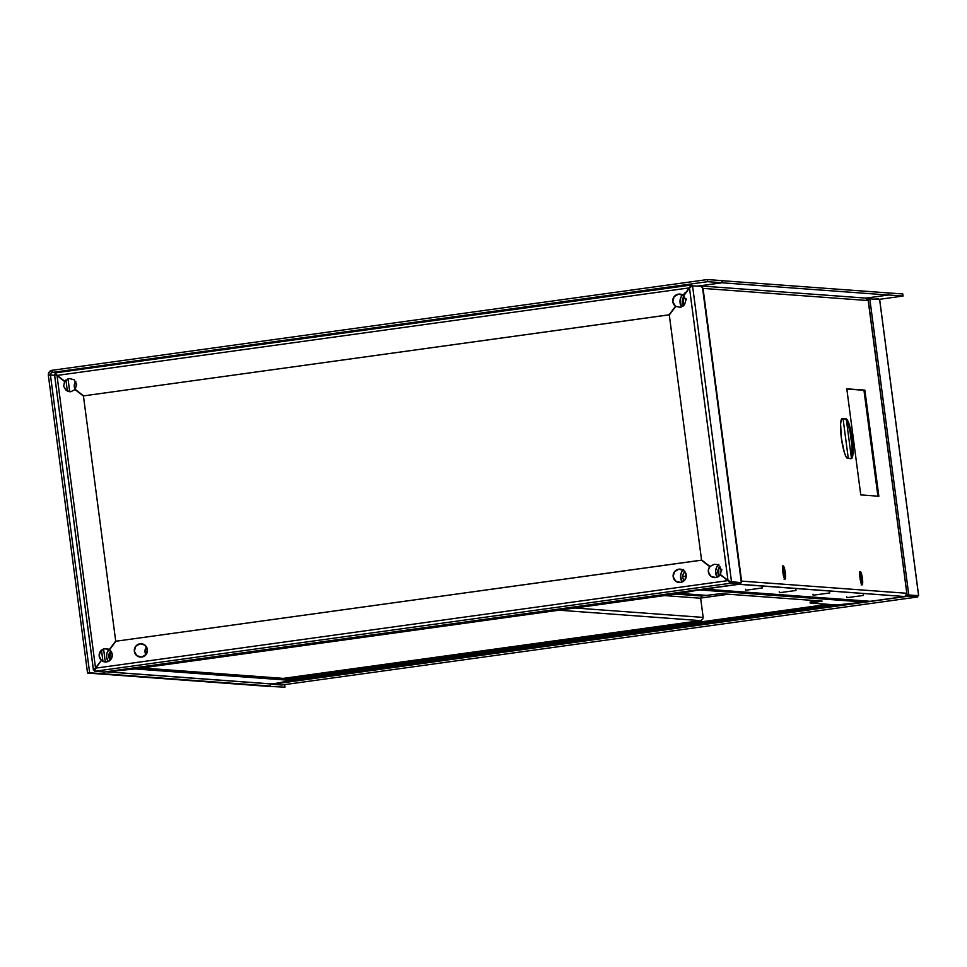 <?xml version="1.0" encoding="UTF-8"?>
<svg xmlns="http://www.w3.org/2000/svg" width="967" height="967" viewBox="0 0 967 967"><rect width="100%" height="100%" fill="white"/><g stroke="black" fill="none" stroke-linecap="round" stroke-linejoin="round"><path stroke-width="1.45" d="M679.91 593.46L135.066 668.898L107.458 671.811L698.911 589.918L679.91 593.46L135.066 668.898M106.515 671.678L699.407 589.592M832.273 604.641L291.587 679.499L291.708 680.43L836.54 604.955M836.552 604.991L864.16 602.078L272.706 683.971L291.708 680.43L836.552 604.991M287.054 679.209L827.921 604.315L287.054 679.209M272.706 683.971L865.054 601.776M700.616 598.077L728.393 594.221L700.616 598.077M700.035 589.519L680.127 593.436L706.526 595.382L720.79 593.665L822.143 601.123L720.79 593.665L706.526 595.382L680.127 593.436L699.129 589.834M728.224 594.209L700.616 598.041M866.323 601.075L864.317 602.054L699.129 589.894L864.317 602.054L866.42 600.966M810.177 602.09L822.143 601.123L810.298 603.021L836.697 604.967L864.317 602.054L836.697 604.967L810.298 603.021L815.616 602.03L815.495 601.099L810.068 602.066L810.189 602.997M815.495 601.099L817.683 600.797L815.495 601.099M271.522 683.935L106.08 671.763L134.921 668.934L291.49 680.454L291.369 679.523L139.224 668.33M134.921 668.934L291.49 680.454L272.489 683.995L107.313 671.835M141.871 667.955L283.319 678.375L700.446 620.621L558.999 610.201L700.446 620.621L702.538 619.533L703.178 617.417L575.039 607.989L703.178 617.417L700.652 598.235L664.595 595.587L700.652 598.235L701.933 596.047L675.389 594.089L701.933 596.047L705.765 595.334M270.252 683.899L270.542 686.074L104.11 673.83L103.856 671.944M268.379 686.365L102.151 674.12L268.379 686.377L270.458 686.087L270.18 683.887L270.458 686.087L268.379 686.377L285.011 687.15L268.379 686.365M104.11 673.83L270.542 686.074M846.995 597.666L863.446 595.442L846.995 597.666M745.787 590.221L762.238 587.996L745.787 590.221M779.523 592.698L795.974 590.486L779.523 592.698M813.259 595.188L829.71 592.964L813.259 595.188M850.803 458.563A20.077 3.542 82.1 0 0 851.323 439.091A20.077 3.542 82.1 0 0 845.085 418.929L846.004 418.808A20.077 3.542 -97.9 0 1 852.229 438.97L851.323 439.091L852.229 438.97L852.967 446.561L852.423 457.186L851.238 458.6L847.624 458.334L846.04 456.714L844.3 452.314L841.387 438.172L840.601 424.175L841.205 419.956L842.39 418.542L846.004 418.808L847.588 420.427L850.96 431.33L852.229 438.97A20.077 3.542 -97.9 0 1 851.371 458.588A20.077 3.542 -97.9 0 1 851.238 458.6L847.624 458.334A20.077 3.542 -97.9 0 1 841.435 438.547A20.077 3.542 -97.9 0 1 842.257 418.542A20.077 3.542 -97.9 0 1 842.39 418.542L846.004 418.808L841.906 418.699L845.085 418.929L846.669 420.548L850.041 431.463L852.048 446.681L851.504 457.306M783.173 565.888A6.696 1.185 -97.9 0 1 783.222 565.888A6.696 1.185 -97.9 0 1 785.277 572.488A6.696 1.185 -97.9 0 1 785.011 579.148A6.696 1.185 -97.9 0 1 784.962 579.148A6.696 1.185 -97.9 0 1 782.907 572.561A6.696 1.185 -97.9 0 1 783.173 565.888L783.113 565.9M784.479 578.689A6.696 1.185 82.1 0 0 784.346 572.488A6.696 1.185 82.1 0 0 782.787 566.481M860.292 571.57A6.696 1.185 -97.9 0 1 860.328 571.57A6.696 1.185 -97.9 0 1 862.395 578.157A6.696 1.185 -97.9 0 1 862.129 584.83A6.696 1.185 -97.9 0 1 862.081 584.83A6.696 1.185 -97.9 0 1 860.014 578.23A6.696 1.185 -97.9 0 1 860.292 571.57L860.231 571.582M861.597 584.37A6.696 1.185 82.1 0 0 861.464 578.157A6.696 1.185 82.1 0 0 859.905 572.162M869.115 601.232L703.299 589.036L738.848 584.322L904.725 596.53L906.901 593.992L868.293 300.568L865.441 298.138L868.064 299.516L906.828 593.291L741.58 581.119L703.045 288.408L868.293 300.568L703.045 288.408L702.55 287.755M700.688 286.002L703.045 288.408L741.58 581.119L906.828 593.291L906.502 595.418L904.725 596.53L738.836 584.177M851.371 457.693L846.427 420.137M848.277 458.37L843.067 418.784L848.277 458.37M868.197 299.951L868.293 300.568L868.197 299.951M741.254 581.796L740.807 583.222L738.848 584.322L704.375 589.096L870.24 601.305L904.725 596.53L870.24 601.305M878.846 496.24L860.763 494.911L846.802 388.819L864.873 390.148L878.846 496.24L860.763 494.911L846.802 388.819L864.873 390.148L846.826 389.012L863.954 390.269L877.903 496.18M784.962 579.148L782.883 572.428L783.222 565.888L785.301 572.609L784.962 579.148M862.081 584.83L860.001 578.109L860.328 571.57L862.407 578.29L862.081 584.83M782.303 566.021L783.415 568.028L784.648 577.396M859.421 571.69L860.521 573.697M741.399 582.231L740.807 583.222M782.605 568.983L783.705 569.067L782.605 568.983M861.585 579.088L860.219 574.7M721.938 280.684L887.972 292.904L721.938 280.684M700.156 285.906L866.021 298.114L888.322 295.032L721.89 282.775L701.196 285.64M888.322 295.032L721.89 282.775M683.27 294.149L680.986 297.207L680.006 300.906L681.626 306.998A9.827 9.658 94.2 0 1 682.521 294.899M686.534 292.215L684.805 293.025M685.676 300.447L686.389 298.972M683.645 569.345L681.421 572.44L680.526 576.163L682.146 582.025A9.827 9.658 94.2 0 1 682.992 570.022M686.123 577.214L686.195 575.546M111.35 647.552L108.522 650.09L106.866 653.535L106.624 657.367L108.159 661.501A9.827 9.658 94.2 0 1 109.017 649.486M110.286 648.277A9.827 9.658 94.2 0 1 111.012 647.769M718.844 564.353L716.547 567.399L715.58 571.11L717.2 577.202A9.827 9.658 94.2 0 1 718.094 565.103M721.225 571.69L721.841 569.43L721.225 571.69M683.403 297.618A6.842 6.733 -85.8 0 0 683.693 305.717A6.842 6.733 94.2 0 1 683.403 297.618L683.403 297.618A13.308 1.197 33.8 0 0 685.748 299.395A13.308 1.197 -146.2 0 1 683.403 297.618A6.842 6.733 -85.8 0 1 684.37 296.47M685.869 300.507A13.175 3.856 -148.2 0 1 685.434 300.157A13.296 4.75 -54.2 0 1 685.784 299.613M683.488 297.498L683.379 305.983M686.135 577.202A13.175 2.611 180 0 1 685.784 577.166A13.296 5.065 -87.9 0 1 685.808 576.356L682.762 576.259A6.842 6.733 -85.8 0 0 684.177 580.708M684.817 571.606A6.842 6.733 -85.8 0 0 682.762 576.259L685.808 576.356A13.296 5.065 -87.9 0 1 685.845 575.558A13.175 2.78 4.4 0 1 686.28 575.546M110.83 651.069A6.842 6.733 -85.8 0 0 110.19 660.183M721.346 569.72A13.308 1.148 -147.6 0 1 718.88 567.955A6.842 6.733 -85.8 0 0 719.255 575.921A6.842 6.733 94.2 0 1 718.88 567.955L718.88 567.955A13.308 1.148 32.4 0 0 721.346 569.72L718.868 565.622L716.692 564.51L714.262 564.281L709.983 566.469L701.546 559.941L669.297 314.976L675.74 306.394L680.43 307.337L684.527 304.798L685.845 300.121L683.705 295.769L689.495 288.057L727.982 580.405L720.415 574.543L721.346 569.768M721.455 570.796A13.175 3.808 -149.6 0 1 720.971 570.433A13.296 4.775 -55.7 0 1 721.358 569.817M719.508 568.161L718.602 567.689L718.952 576.187M719.944 566.674A6.842 6.733 -85.8 0 0 718.88 567.955M867.472 300.084L869.647 298.863M868.559 297.86L866.347 298.162L868.559 297.86M867.266 299.722L868.257 298.078M906.26 594.185L907.88 595.116L918.602 595.708L879.619 299.54L918.602 595.708L917.695 595.829M879.619 299.54L869.804 298.827L867.544 300.145M906.804 594.27L908.799 594.983L869.804 298.827L908.799 594.983L918.602 595.708M906.454 594.125L908.799 594.983L906.853 594.56M869.406 298.972L867.737 300.084M917.683 596.796L917.538 596.047L907.723 595.321L907.844 596.252L917.659 596.977L917.538 596.047L906.853 595.442L907.723 595.321L906.2 594.27M917.707 596.893L917.393 595.817M908.883 595.406L909.935 595.261L908.883 595.406M281.808 685.011L917.671 596.977L907.844 596.252L271.993 684.298L281.808 685.011M916.74 595.418L917.357 596.252M272.017 683.367L271.993 684.298L907.844 596.252L906.091 594.608M874.253 299.154L878.374 298.585L878.29 299.516M888.492 294.983L865.936 298.114L888.492 294.983L888.214 292.868L888.492 294.983L903.045 296.059L888.492 294.983M878.471 299.456L903.045 296.059L902.767 293.944L887.972 292.904L902.767 293.944L903.045 296.059L878.471 299.456M284.673 684.624L285.011 687.15L284.673 684.624M720.379 574.857A6.696 6.588 -85.8 0 0 720.427 574.785L720.258 574.773A6.696 6.588 94.2 0 1 708.811 573.576A6.696 6.588 94.2 0 1 709.814 566.674L701.389 560.159L115.919 641.23L109.489 649.8A6.696 6.588 94.2 0 1 112.232 654.381L109.489 649.8L115.919 641.23L701.426 560.195M680.188 569.14L680.357 569.152A6.696 6.588 -85.8 0 0 673.334 576.731L673.165 576.719A6.696 6.588 94.2 0 1 680.188 569.14A6.696 6.588 94.2 0 1 686.219 574.918A6.696 6.588 94.2 0 1 679.209 582.497A6.696 6.588 94.2 0 1 673.165 576.719L673.334 576.731A6.696 6.588 -85.8 0 0 679.342 582.497M141.508 643.756A6.696 6.588 -85.8 0 0 134.522 651.335L134.353 651.323A6.696 6.588 94.2 0 1 141.375 643.744A6.696 6.588 94.2 0 1 147.407 649.522A6.696 6.588 94.2 0 1 140.396 657.101A6.696 6.588 94.2 0 1 134.353 651.323L134.522 651.335A6.696 6.588 -85.8 0 0 140.529 657.101M145.207 652.121A6.696 6.588 -85.8 0 0 146.029 654.586L145.038 652.109L146.585 647.056A6.696 6.588 -85.8 0 0 145.207 652.121M145.932 654.695A6.696 6.588 94.2 0 1 146.513 646.923L145.038 652.109L145.92 654.719M75.668 390.064A6.696 6.588 94.2 0 1 74.29 386.776L74.459 386.788A6.696 6.588 -85.8 0 0 75.281 389.254M75.486 389.58A6.696 6.588 -85.8 0 0 76.127 390.414M77.976 391.853A6.696 6.588 -85.8 0 0 78.931 392.251M79.016 392.312A6.696 6.588 94.2 0 1 78.206 392.022M690.378 285.918L692.396 285.833M94.851 670.216L94.27 669.176M55.518 374.845L56.086 374.072M65.913 379.971L67.388 391.176L65.913 379.971M101.499 650.308L102.949 661.307L101.499 650.308M68.016 378.762L69.721 391.768L68.016 378.762M103.59 649.038L105.294 661.972L103.59 649.038M730.556 581.614L741.351 582.69L731.536 581.965L692.553 285.797L691.683 286.28M740.444 582.811L741.351 582.69L702.356 286.522L692.553 285.797L731.536 581.965L730.629 582.098L740.444 582.811M701.546 559.941L669.297 314.976M692.154 285.966L689.495 288.057L727.982 580.405L731.536 581.965L741.351 582.69L702.356 286.522M697.002 286.135L701.111 285.567L701.099 286.486M740.154 583.222L740.396 583.959L104.545 671.992L740.396 583.959L730.593 583.234L727.982 580.635L730.593 583.234L730.46 582.303L740.275 583.028L730.46 582.303M740.444 583.778L730.593 583.234L94.73 671.279L104.545 671.992L740.42 583.959L740.275 583.028M75.752 381.844L75.837 381.723A6.696 6.588 -85.8 0 0 74.459 386.788L74.29 386.776A6.696 6.588 94.2 0 1 75.764 381.602L74.29 386.776L75.619 390.027M732.515 582.231L731.451 582.376L732.515 582.231M78.254 392.07L79.064 392.348M94.814 670.336L94.73 671.279L730.593 583.234L727.825 580.623L95.721 668.137L94.802 670.361M105.306 661.972A6.696 6.588 -85.8 0 1 101.668 660.449L105.089 661.948L108.896 661.138L111.592 658.285L112.232 654.381A6.696 6.588 94.2 0 1 101.499 660.437L95.721 668.137L727.825 580.623L720.258 574.773L715.882 577.553L710.866 576.272L708.327 571.715L708.557 569.043L709.983 566.686A6.696 6.588 -85.8 0 0 714.516 577.637M673.165 576.719L675.703 581.143L680.563 582.448L684.926 579.862L686.219 574.918L683.693 570.494L678.822 569.188L674.458 571.763L673.165 576.719M134.353 651.323L136.891 655.747L141.75 657.052L146.114 654.466L147.407 649.522L144.881 645.098L140.01 643.792L135.646 646.367L134.353 651.323M54.503 374.144L93.485 670.312L95.515 667.979L57.029 375.631L54.539 374.253M106.31 648.627A6.696 6.588 -85.8 0 0 101.462 660.28L95.515 667.979L57.029 375.631L64.596 381.494L63.653 386.268L66.143 390.414L70.748 391.756L75.027 389.568L83.452 396.095L115.702 641.061L109.259 649.643L104.569 648.7L100.483 651.238L99.154 655.916L101.293 660.268A6.696 6.588 94.2 0 1 109.259 649.643L109.428 649.655A6.696 6.588 -85.8 0 0 109.307 649.582M95.685 667.992L101.462 660.28L95.685 667.992M55.421 373.057L57.186 375.414L689.278 287.9L691.308 284.842L55.445 372.875L690.994 285.06M679.922 294.077A6.696 6.588 -85.8 0 0 675.691 306.249L675.522 306.237A6.696 6.588 94.2 0 1 679.789 294.077A6.696 6.588 94.2 0 1 683.512 295.6L683.681 295.612A6.696 6.588 -85.8 0 0 683.572 295.515M675.522 306.237L669.091 314.807L83.609 395.878L75.196 389.363L76.683 384.322L74.133 379.765L69.128 378.484L64.741 381.264L57.186 375.414L689.278 287.9L683.512 295.6L678.556 294.101L674.059 296.7L672.79 301.789L675.522 306.237M669.261 314.819L83.609 395.878L669.261 314.819M52.399 372.404L56.618 372.718L52.399 372.404L52.121 370.288L707.385 279.56L52.121 370.288L52.399 372.404L50.888 373.298L50.441 375.027A2.333 2.297 94.2 0 1 52.399 372.404L707.675 281.675L52.399 372.404M54.611 375.329L50.441 375.027L54.611 375.329M701.196 285.664L722.216 282.751L707.675 281.675L707.385 279.56L707.675 281.675L722.216 282.751L721.938 280.623L707.385 279.56L721.938 280.623L722.216 282.751L701.196 285.664M103.928 671.956L104.182 673.842L102.091 674.132L87.55 673.056L89.641 672.778L50.441 375.027L48.35 375.317L87.55 673.056L48.35 375.317A4.472 4.4 94.2 0 1 52.121 370.288L49.22 372.005L48.35 375.317L50.441 375.027L89.641 672.778L87.55 673.056L102.091 674.132L89.641 672.778L104.182 673.842L103.928 671.956M272.658 683.983L864.256 602.078M271.981 684.02L106.648 671.847M863.326 594.524L863.446 595.442M762.117 587.066L762.238 587.996M795.853 589.556L795.974 590.486M829.589 592.034L829.71 592.964M785.011 579.148L784.092 579.281M862.129 584.83L861.21 584.95M703.795 589.121L869.647 601.329M868.306 300.278L906.913 593.605M850.464 458.721L851.371 458.588M813.005 594.221L813.126 595.152M779.257 591.731L779.39 592.662M745.521 589.254L745.642 590.184M846.741 596.699L846.862 597.63M683.125 297.34L684.104 296.168M684.563 571.292L682.4 576.247L683.874 580.974M109.887 660.449L110.576 650.767M718.602 567.689L719.678 566.36M918.65 595.696L879.668 299.589M740.456 582.811L741.375 582.69L702.417 286.57M93.436 670.264L54.454 374.169"/></g></svg>
